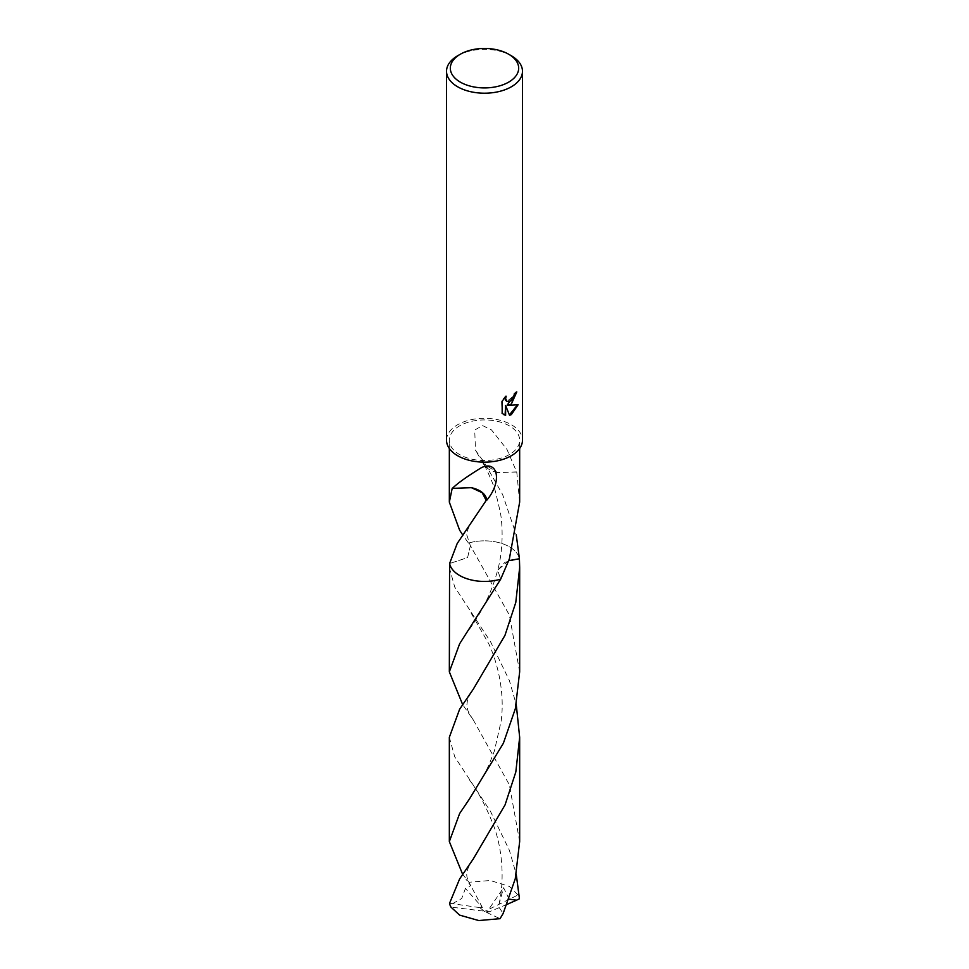 <?xml version="1.0" encoding="UTF-8"?>
<svg xmlns="http://www.w3.org/2000/svg" width="969" height="969" viewBox="0 0 969 969"><rect width="100%" height="100%" fill="white"/><g stroke="black" fill="none" stroke-linecap="round" stroke-linejoin="round"><path stroke-width="0.73" stroke-dasharray="4.84 3.63" d="M446.527 440.229A37.973 21.924 180 0 1 457.647 424.725A37.973 21.924 180 0 1 499.035 419.977A37.973 21.924 180 0 1 522.473 440.229M509.367 454.582A35.163 20.301 180 0 1 471.043 458.979A35.163 20.301 180 0 1 449.337 440.229A35.163 20.301 180 0 1 459.633 425.875A35.163 20.301 180 0 1 497.957 421.467A35.163 20.301 180 0 1 519.663 440.229A35.163 20.301 180 0 1 509.367 454.582M516.235 392.445L516.259 391.609A37.21 21.488 180 0 1 513.958 393.535L513.558 396.079L506.823 401.384M505.188 397.217L505.612 395.909L501.591 400.851L502.16 413.4M517.398 404.933L507.175 405.115M501.591 413.085L503.529 414.526M505.079 405.212L509.403 414.926M452.232 488.194L471.382 487.686M519.663 671.856L509.367 615.061L470.389 545.729L467.603 557.611L449.58 563.546L467.603 557.599L470.377 545.729L462.637 534.827M519.663 502.136L516.768 472.06A35.163 20.301 0 0 0 516.622 471.879L506.957 449.398L491.465 429.897L482.574 425.585L474.713 430.018L475.488 450.246L482.368 459.875A35.163 20.301 180 0 1 482.804 459.863L502.596 494.481L516.259 534.84M468.306 543.112A35.175 20.301 180 0 1 509.367 546.782A35.175 20.301 180 0 1 519.408 558.689A35.163 20.301 180 0 0 516.598 552.851L516.598 552.851A35.163 20.301 180 0 0 468.306 543.124A35.163 20.301 180 0 1 516.598 552.851A35.163 20.301 180 0 1 519.408 558.725M508.725 560.651L497.654 570.244L500.694 579.159L497.642 570.244L504.994 562.262L519.42 558.738M516.768 472.06L497.618 472.557L483.822 463.933L482.804 459.863M497.594 472.545L497.654 472.581A23.438 13.53 0 0 1 483.834 464.611L475.488 450.246M482.368 459.875A23.438 13.53 0 0 0 483.834 464.611M516.622 471.879L497.618 472.557M457.647 55.778A37.973 21.924 180 0 1 511.353 55.778M449.337 737.276L454.764 756.874L490.471 811.368L509.367 850.237L516.247 874.317M449.555 903.278L479.716 907.602L484.5 911.478L518.052 894.956A35.163 20.301 180 0 1 519.445 898.784M518.052 894.956L509.367 886.417L490.253 880.494L468.948 882.262L462.637 874.304M449.325 567.543L454.74 587.093L490.508 641.672L509.367 680.492L516.259 704.584M519.663 841.589L509.367 784.805L473.296 719.955L462.637 704.56M452.511 903.665L461.716 898.529L465.411 888.476L470.668 885.678L465.847 879.053M507.066 904.368L489.284 911.793L450.948 907.105M509.088 899.123L503.589 887.725L498.441 906.451L503.153 913.476M489.284 911.793L486.608 912.459L503.589 887.725M479.716 907.602L482.392 907.529L465.411 888.476M479.716 907.529L484.5 911.478L489.284 911.708M482.392 907.529L468.948 882.262M486.608 912.459L500.052 918.673M449.337 448.502L449.337 440.229M473.247 519.505C470.183 522.594 465.604 534.27 466.828 535.094L470.377 545.729L473.26 550.174M519.663 448.502L519.663 440.229M469.396 629.317C482.671 610.821 492.082 591.138 497.642 570.244C503.65 548.842 502.584 524.277 500.331 512.25L495.51 491.889C494.129 486.268 490.229 476.942 483.822 463.933M469.42 799.013L482.501 777.998L488.727 765.401L494.396 750.951L501.215 720.803C505.188 689.88 496.31 659.659 488.691 643.646L469.371 610.058M473.235 859.006C465.35 871.422 464.841 875.261 470.668 885.678M469.408 779.839C478.056 791.346 486.026 806.353 493.318 824.861C501.966 846.87 505.285 879.888 498.441 906.451M473.296 719.955C466.646 709.744 467.773 709.986 466.852 705.141L467.421 700.405C469.057 695.815 470.995 692.108 473.235 689.262"/><path stroke-width="1.45" d="M511.353 404.049L507.708 405.417L518.112 404.751L511.353 414.599L509.561 415.35L505.624 405.526L505.624 415.435L502.16 413.4L502.16 401.178L506.157 396.224L505.612 398.659L507.09 401.554L511.353 400.766L514.091 396.382L514.491 393.85A37.973 21.924 0 0 0 516.804 391.924L511.353 404.049M508.664 54.228L511.353 55.778A37.973 21.924 180 0 1 522.473 71.282A37.973 21.924 180 0 1 511.353 86.786A37.973 21.924 180 0 1 469.965 91.534A37.973 21.924 180 0 1 446.527 71.282A37.973 21.924 180 0 1 457.647 55.778L460.336 54.228A34.169 19.731 180 0 1 508.664 54.228A34.169 19.731 180 0 1 508.664 82.135A34.169 19.731 180 0 1 460.336 82.135A34.169 19.731 180 0 1 460.336 54.228L457.647 55.778M522.473 71.282L522.473 440.229A37.973 21.924 180 0 1 511.353 455.721A37.973 21.924 180 0 1 469.965 460.481A37.973 21.924 180 0 1 446.527 440.229L446.527 71.282M462.637 534.827L459.633 530.213L449.337 502.136L452.232 488.194A35.163 20.301 0 0 0 452.378 488.376L471.382 487.686L482.199 492.712L486.196 500.416L457.186 543.524L449.58 563.546L449.337 671.856L459.633 643.779L500.694 579.159A35.163 20.301 180 0 1 449.592 563.534M452.366 488.376C457.586 483.24 467.288 476.324 481.472 467.639C497.848 459.839 502.608 481.423 486.632 500.404A35.163 20.301 180 0 1 486.196 500.416M500.694 579.159A35.175 20.301 180 0 1 459.633 575.501A35.175 20.301 180 0 1 449.58 563.546A35.163 20.301 180 0 0 500.694 579.159L509.367 558.919L519.663 502.136L519.663 448.502M516.235 392.445L507.175 405.115L507.708 405.417M506.823 401.384L505.455 400.088L505.188 397.217M503.529 414.526L505.079 415.12L505.624 405.526M509.403 414.926L517.398 404.933M486.632 500.404A23.438 13.53 0 0 0 471.346 487.686L471.406 487.686M516.259 534.84L519.42 558.738L508.725 560.651M519.42 558.738A35.175 20.301 180 0 0 519.408 558.689A35.163 20.301 180 0 1 519.42 558.738L519.675 567.543L515.774 602.512L504.958 635.385L473.235 689.262L459.633 709.211L449.337 737.276L449.337 841.589L459.633 813.512L469.42 799.013L503.359 743.284L515.338 708.727L519.663 671.856L519.675 567.543M516.247 874.317L519.445 898.784L516.489 900.201L509.088 899.123M462.637 874.304L449.337 841.589M459.633 878.944L449.555 903.278A35.163 20.301 180 0 0 450.948 907.105L459.633 915.124L478.747 920.55L500.052 918.673L503.153 913.476L515.266 878.75L519.663 841.589L519.663 737.288L515.823 772.002L505.055 804.912L473.235 859.006L459.633 878.944M516.259 704.584L519.663 737.288M462.637 704.56L449.337 671.856M516.489 900.201L507.066 904.368M449.337 502.136L449.337 448.502"/></g></svg>
